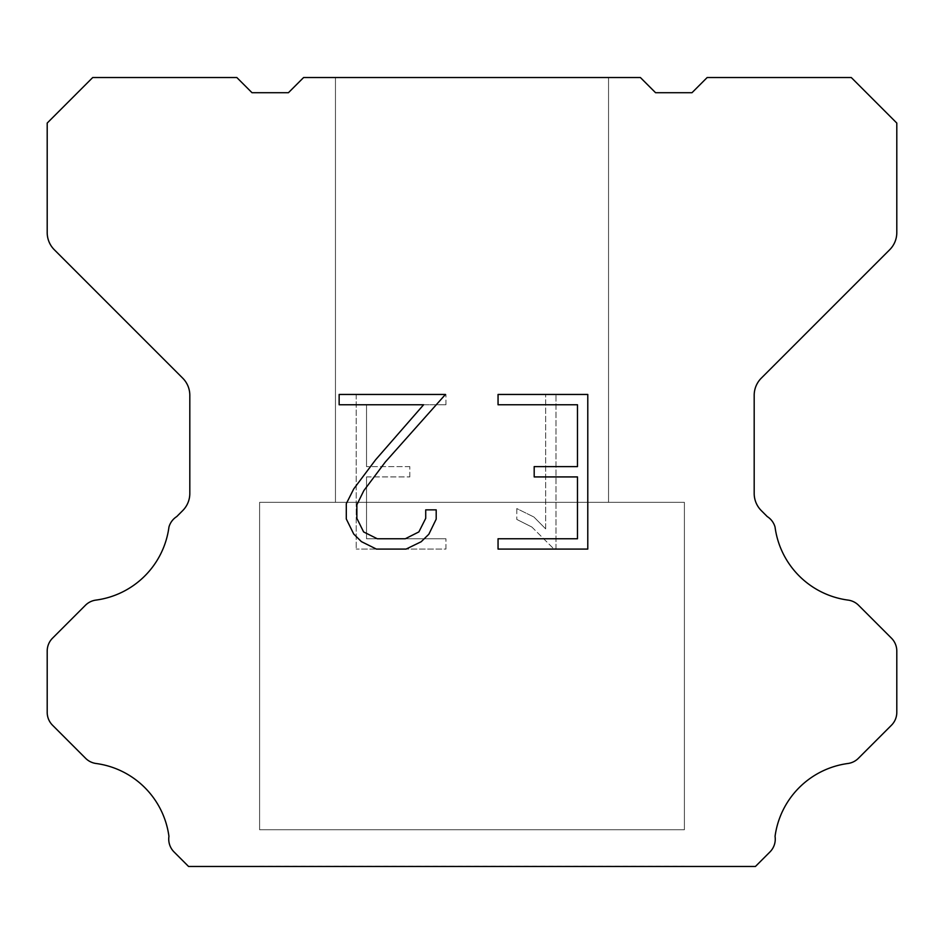 <?xml version="1.0" encoding="UTF-8"?>
<svg xmlns="http://www.w3.org/2000/svg" width="944" height="944" viewBox="0 0 944 944"><rect width="100%" height="100%" fill="white"/><g stroke="black" fill="none" stroke-linecap="round" stroke-linejoin="round"><path stroke-width="0.71" stroke-dasharray="4.72 3.54" d="M608.538 502.338L608.538 77.538L335.462 77.538L335.462 502.338L608.538 502.338L335.462 502.338L608.538 502.338L608.538 77.538L335.462 77.538L335.462 502.338L608.538 502.338L335.462 502.338L608.538 502.338L608.538 77.538L335.462 77.538L335.462 502.338L608.538 502.338L335.462 502.338L608.538 502.338L608.538 77.538L335.462 77.538L335.462 502.338L608.538 502.338L335.462 502.338L608.538 502.338L608.538 77.538L335.462 77.538L335.462 502.338L608.538 502.338L335.462 502.338L608.538 502.338L608.538 77.538L335.462 77.538L335.462 502.338L608.538 502.338L335.462 502.338L608.538 502.338L608.538 77.538L335.462 77.538L335.462 502.338L608.538 502.338L335.462 502.338L608.538 502.338L608.538 77.538L335.462 77.538L335.462 502.338L608.538 502.338L335.462 502.338L608.538 502.338L608.538 77.538L335.462 77.538L335.462 502.338L608.538 502.338L335.462 502.338L608.538 502.338L608.538 77.538L335.462 77.538L335.462 502.338L608.538 502.338L335.462 502.338L608.538 502.338L608.538 77.538L335.462 77.538L335.462 502.338L608.538 502.338L335.462 502.338L608.538 502.338L608.538 77.538L335.462 77.538L335.462 502.338L608.538 502.338L335.462 502.338L608.538 502.338L608.538 77.538L335.462 77.538L335.462 502.338L608.538 502.338L335.462 502.338L608.538 502.338L608.538 77.538L335.462 77.538L335.462 502.338L608.538 502.338L335.462 502.338L608.538 502.338L608.538 77.538L335.462 77.538L335.462 502.338L608.538 502.338L335.462 502.338L608.538 502.338L608.538 77.538L335.462 77.538L335.462 502.338L608.538 502.338L335.462 502.338L608.538 502.338L608.538 77.538L335.462 77.538L335.462 502.338L608.538 502.338L335.462 502.338L608.538 502.338L608.538 77.538L335.462 77.538L335.462 502.338L608.538 502.338L335.462 502.338L608.538 502.338L608.538 77.538L335.462 77.538L335.462 502.338L608.538 502.338L335.462 502.338L608.538 502.338L608.538 77.538L335.462 77.538L335.462 502.338L608.538 502.338L335.462 502.338L335.462 77.538L335.462 502.338L608.538 502.338L608.538 77.538L335.462 77.538L335.462 502.338L608.538 502.338L608.538 77.538L335.462 77.538L335.462 502.338L608.538 502.338L608.538 77.538L335.462 77.538L335.462 502.338L608.538 502.338L608.538 77.538L335.462 77.538L335.462 502.338L608.538 502.338L608.538 77.538L335.462 77.538L335.462 502.338L608.538 502.338L608.538 77.538L335.462 77.538L335.462 502.338L608.538 502.338L608.538 77.538L335.462 77.538L335.462 502.338L608.538 502.338L608.538 77.538L335.462 77.538L335.462 502.338L608.538 502.338L608.538 77.538L335.462 77.538L335.462 502.338L608.538 502.338L608.538 77.538L335.462 77.538L335.462 502.338L608.538 502.338L608.538 77.538L335.462 77.538L335.462 502.338L608.538 502.338L608.538 77.538L335.462 77.538L335.462 502.338L608.538 502.338L608.538 77.538L335.462 77.538L335.462 502.338L608.538 502.338L608.538 77.538L335.462 77.538L335.462 502.338L608.538 502.338L608.538 77.538L335.462 77.538L335.462 502.338L608.538 502.338L608.538 77.538L335.462 77.538L335.462 502.338L608.538 502.338L608.538 77.538L335.462 77.538L335.462 502.338L608.538 502.338L608.538 77.538L335.462 77.538L608.538 77.538L335.462 77.538L608.538 77.538L608.538 502.338L335.462 502.338M259.6 866.155L684.4 866.155M684.4 829.741L684.4 502.338L259.6 502.338L259.6 829.741L684.4 829.741L259.6 829.741L684.4 829.741L684.4 502.338L259.6 502.338L259.6 829.741L684.4 829.741L259.6 829.741L684.4 829.741L684.4 502.338L259.6 502.338L259.6 829.741L684.4 829.741L259.6 829.741L684.4 829.741L684.4 502.338L259.6 502.338L259.6 829.741L684.4 829.741L259.6 829.741L684.4 829.741L684.4 502.338L259.6 502.338L259.6 829.741L684.4 829.741L259.6 829.741L684.4 829.741L684.4 502.338L259.6 502.338L259.6 829.741L684.4 829.741L259.6 829.741L684.4 829.741L684.4 502.338L259.6 502.338L259.6 829.741L684.4 829.741L259.6 829.741L684.4 829.741L684.4 502.338L259.6 502.338L259.6 829.741L684.4 829.741L259.6 829.741L684.4 829.741L684.4 502.338L259.6 502.338L259.6 829.741L684.4 829.741L259.6 829.741L684.4 829.741L684.4 502.338L259.6 502.338L259.6 829.741L684.4 829.741L259.6 829.741L684.4 829.741L684.4 502.338L259.6 502.338L259.6 829.741L684.4 829.741L259.6 829.741L684.4 829.741L684.4 502.338L259.6 502.338L259.6 829.741L684.4 829.741L259.6 829.741L684.4 829.741L684.4 502.338L259.6 502.338L259.6 829.741L684.4 829.741L259.6 829.741L684.4 829.741L684.4 502.338L259.6 502.338L259.6 829.741L684.4 829.741L259.6 829.741L684.4 829.741L684.4 502.338L259.6 502.338L259.6 829.741L684.4 829.741L259.6 829.741L684.4 829.741L684.4 502.338L259.6 502.338L259.6 829.741L684.4 829.741L259.6 829.741L684.4 829.741L684.4 502.338L259.6 502.338L259.6 829.741L684.4 829.741L259.6 829.741L684.4 829.741L684.4 502.338L259.6 502.338L259.6 829.741L684.4 829.741L259.6 829.741L684.4 829.741L684.4 502.338L259.6 502.338L259.6 829.741L684.4 829.741L259.6 829.741L684.4 829.741L684.4 502.338L259.6 502.338L259.6 829.741L684.4 829.741L259.6 829.741L259.6 502.338L259.6 829.741L684.4 829.741L684.4 502.338L259.6 502.338L259.6 829.741L684.4 829.741L684.4 502.338L259.6 502.338L259.6 829.741L684.4 829.741L684.4 502.338L259.6 502.338L259.6 829.741L684.4 829.741L684.4 502.338L259.6 502.338L259.6 829.741L684.4 829.741L684.4 502.338L259.6 502.338L259.6 829.741L684.4 829.741L684.4 502.338L259.6 502.338L259.6 829.741L684.4 829.741L684.4 502.338L259.6 502.338L259.6 829.741L684.4 829.741L684.4 502.338L259.6 502.338L259.6 829.741L684.4 829.741L684.4 502.338L259.6 502.338L259.6 829.741L684.4 829.741L684.4 502.338L259.6 502.338L259.6 829.741L684.4 829.741L684.4 502.338L259.6 502.338L259.6 829.741L684.4 829.741L684.4 502.338L259.6 502.338L259.6 829.741L684.4 829.741L684.4 502.338L259.6 502.338L259.6 829.741L684.4 829.741L684.4 502.338L259.6 502.338L259.6 829.741L684.4 829.741L684.4 502.338L259.6 502.338L259.6 829.741L684.4 829.741L684.4 502.338L259.6 502.338L259.6 829.741L684.4 829.741L684.4 502.338L259.6 502.338L259.6 829.741L684.4 829.741L684.4 502.338L259.6 502.338L684.4 502.338L259.6 502.338L684.4 502.338L684.4 829.741L259.6 829.741M259.6 502.338L684.4 502.338M577.48 476.921L577.48 538.764L498.054 538.764L498.054 549.078L587.782 549.078L587.782 394.45L498.054 394.45L498.054 404.764L577.48 404.764L577.48 466.607L534.186 466.607L534.186 476.921L577.48 476.921M436.199 519.141L436.199 509.866L425.72 509.866L425.72 518.339L418.876 531.909L405.295 538.764L377.305 538.764L363.617 531.932L356.867 518.339L356.867 504.757L363.818 490.656L385.258 462.076L445.45 394.45L339.144 394.45L339.144 404.764L423.608 404.764L375.594 459.799L353.752 488.886L346.295 503.683L346.295 518.976L353.752 534.08L361.399 541.62L376.396 549.078L406.097 549.078L421.189 541.738L428.847 534.233L436.199 519.141M366.52 538.764L366.52 476.921L366.52 538.764L445.946 538.764L366.52 538.764M366.52 476.921L409.814 476.921L366.52 476.921M409.814 476.921L409.814 466.607L409.814 476.921M409.814 466.607L366.52 466.607L409.814 466.607M366.52 466.607L366.52 404.764L366.52 466.607M366.52 404.764L445.946 404.764L366.52 404.764M445.946 404.764L445.946 394.45L445.946 404.764M445.946 549.078L445.946 538.764L445.946 549.078L356.218 549.078L445.946 549.078M356.218 394.45L356.218 549.078L356.218 394.45L445.946 394.45L356.218 394.45M516.793 508.568L516.793 519.424L516.793 508.568L533.903 517.005L516.793 508.568M516.793 519.424L531.897 527.059L516.793 519.424M531.897 527.059L553.821 548.877L531.897 527.059M553.821 548.877L555.992 548.877L553.821 548.877M555.992 548.877L555.992 394.25L555.992 548.877M545.679 528.876L533.903 517.005L545.679 528.876L545.679 394.25L545.679 528.876M555.992 394.25L545.679 394.25L555.992 394.25M640.398 77.538L303.602 77.538L288.427 92.713L252.013 92.713L236.838 77.538L92.713 77.538L47.2 123.062L47.2 232.59A24.273 24.273 0 0 0 54.315 249.747L182.699 378.143A24.273 24.273 0 0 1 189.815 395.312L189.815 493.452A24.273 24.273 0 0 1 182.699 510.61L176.74 516.58A18.207 18.207 0 0 0 168.952 527.059A84.96 84.96 0 0 1 95.91 600.101A18.207 18.207 0 0 0 85.432 605.269L52.534 638.179A18.207 18.207 0 0 0 47.2 651.053L47.2 712.354A18.207 18.207 0 0 0 52.534 725.228L85.633 758.327A18.207 18.207 0 0 0 96.076 763.495A84.96 84.96 0 0 1 168.941 836.36A18.207 18.207 0 0 0 174.109 852.019L188.552 866.462L755.448 866.462L769.891 852.019A18.207 18.207 0 0 0 775.059 836.36A84.96 84.96 0 0 1 847.924 763.495A18.207 18.207 0 0 0 858.367 758.327L891.466 725.228A18.207 18.207 0 0 0 896.8 712.354L896.8 651.053A18.207 18.207 0 0 0 891.466 638.179L858.568 605.269A18.207 18.207 0 0 0 848.09 600.101A84.96 84.96 0 0 1 775.048 527.059A18.207 18.207 0 0 0 767.26 516.58L761.301 510.61A24.273 24.273 0 0 1 754.185 493.452L754.185 395.312A24.273 24.273 0 0 1 761.301 378.143L889.685 249.747A24.273 24.273 0 0 0 896.8 232.59L896.8 123.062L851.287 77.538L707.162 77.538L691.987 92.713L655.573 92.713L640.398 77.538M684.4 866.462L259.6 866.462M335.462 77.538L608.538 77.538"/><path stroke-width="1.42" d="M577.48 538.764L577.48 476.921L534.186 476.921L534.186 466.607L577.48 466.607L577.48 404.764L498.054 404.764L498.054 394.45L587.782 394.45L587.782 549.078L498.054 549.078L498.054 538.764L577.48 538.764M436.199 509.866L436.199 519.141L428.847 534.233L421.189 541.738L406.097 549.078L376.396 549.078L361.399 541.62L353.752 534.08L346.295 518.976L346.295 503.683L353.752 488.886L375.594 459.799L423.608 404.764L339.144 404.764L339.144 394.45L445.45 394.45L385.258 462.076L363.818 490.656L356.867 504.757L356.867 518.339L363.617 531.932L377.305 538.764L405.295 538.764L418.876 531.909L425.72 518.339L425.72 509.866L436.199 509.866M640.398 77.538L655.573 92.713L691.987 92.713L707.162 77.538L851.287 77.538L896.8 123.062L896.8 232.59A24.273 24.273 0 0 1 889.685 249.747L761.301 378.143A24.273 24.273 0 0 0 754.185 395.312L754.185 493.452A24.273 24.273 0 0 0 761.301 510.61L767.26 516.58A18.207 18.207 0 0 1 775.048 527.059A84.96 84.96 0 0 0 848.09 600.101A18.207 18.207 0 0 1 858.568 605.269L891.466 638.179A18.207 18.207 0 0 1 896.8 651.053L896.8 712.354A18.207 18.207 0 0 1 891.466 725.228L858.367 758.327A18.207 18.207 0 0 1 847.924 763.495A84.96 84.96 0 0 0 775.059 836.36A18.207 18.207 0 0 1 769.891 852.019L755.448 866.462L188.552 866.462L174.109 852.019A18.207 18.207 0 0 1 168.941 836.36A84.96 84.96 0 0 0 96.076 763.495A18.207 18.207 0 0 1 85.633 758.327L52.534 725.228A18.207 18.207 0 0 1 47.2 712.354L47.2 651.053A18.207 18.207 0 0 1 52.534 638.179L85.432 605.269A18.207 18.207 0 0 1 95.91 600.101A84.96 84.96 0 0 0 168.952 527.059A18.207 18.207 0 0 1 176.74 516.58L182.699 510.61A24.273 24.273 0 0 0 189.815 493.452L189.815 395.312A24.273 24.273 0 0 0 182.699 378.143L54.315 249.747A24.273 24.273 0 0 1 47.2 232.59L47.2 123.062L92.713 77.538L236.838 77.538L252.013 92.713L288.427 92.713L303.602 77.538L640.398 77.538"/></g></svg>
